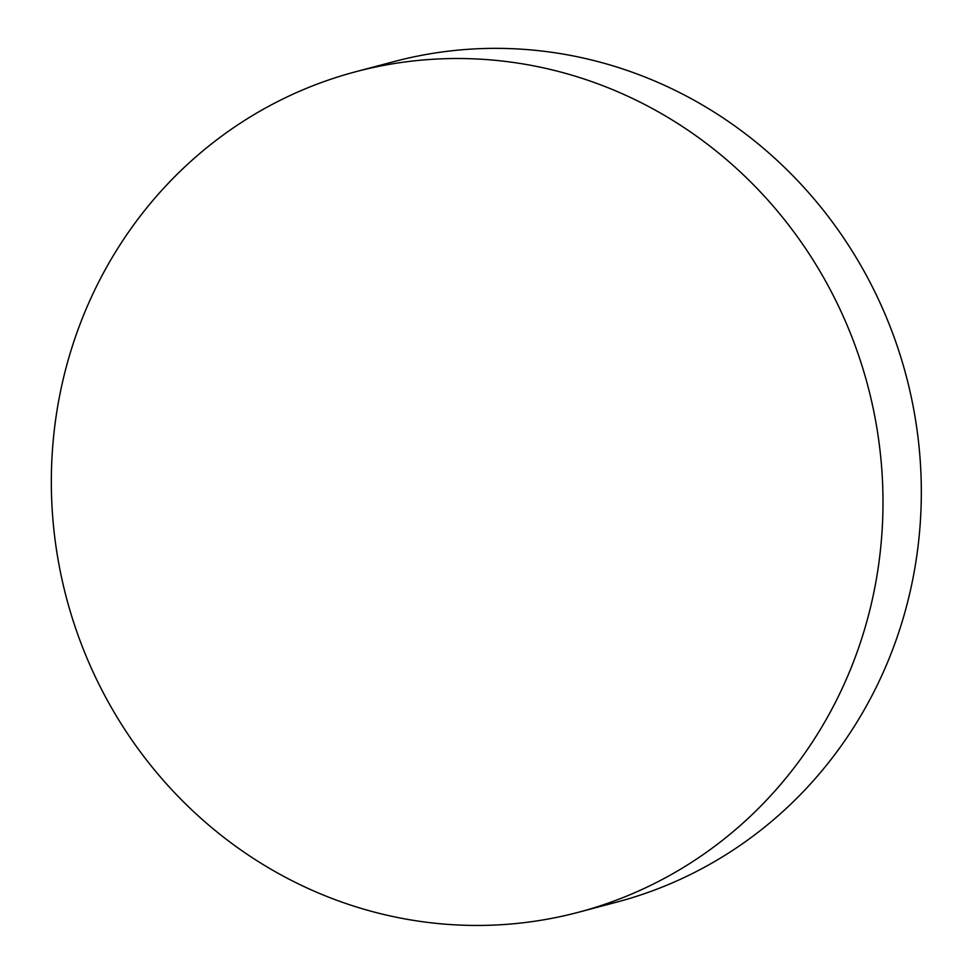<?xml version="1.0" encoding="UTF-8"?>
<svg xmlns="http://www.w3.org/2000/svg" width="973" height="973" viewBox="0 0 973 973"><rect width="100%" height="100%" fill="white"/><g stroke="black" fill="none" stroke-linecap="round" stroke-linejoin="round"><path stroke-width="1.46" d="M292.387 880.881A434.773 414.474 75.2 0 1 89.844 300.523A434.773 414.474 75.2 0 1 355.826 71.71A434.773 414.474 75.2 0 1 641.937 103.077A434.773 414.474 75.2 0 1 844.479 683.435A434.773 414.474 75.2 0 1 578.509 912.248A434.773 414.474 75.2 0 1 292.387 880.881M355.826 71.71L394.15 61.554A434.773 414.474 75.2 0 1 822.453 209.134A434.773 414.474 75.2 0 1 882.815 673.28A434.773 414.474 75.2 0 1 616.833 902.093L578.509 912.248"/></g></svg>
